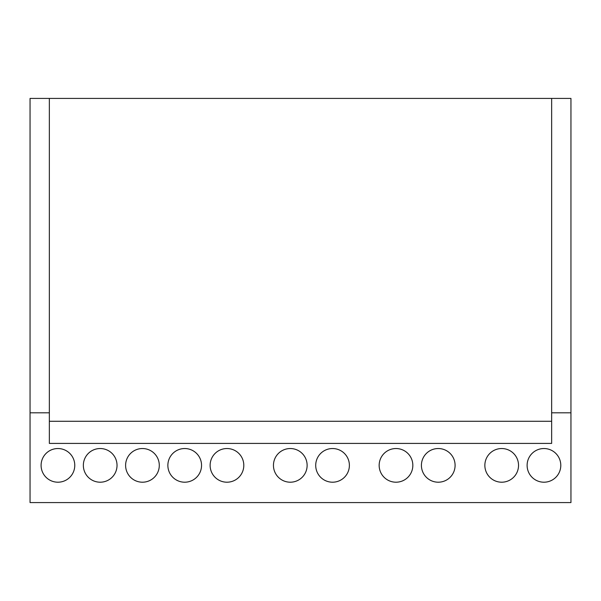 <?xml version="1.0" encoding="UTF-8"?>
<svg xmlns="http://www.w3.org/2000/svg" width="601" height="601" viewBox="0 0 601 601"><rect width="100%" height="100%" fill="white"/><g stroke="black" fill="none" stroke-linecap="round" stroke-linejoin="round"><path stroke-width="0.9" d="M30.05 412.819L30.05 502.579L570.95 502.579L570.95 98.421L30.05 98.421L30.05 412.819L49.35 412.819M551.65 412.819L570.95 412.819M49.35 98.421L49.35 443.418L551.65 443.418L551.65 98.421M210.125 465.369A16.836 16.836 0 0 0 226.96 482.205A16.836 16.836 0 0 0 243.803 465.369A16.836 16.836 0 0 0 226.96 448.534A16.836 16.836 0 0 0 210.125 465.369M167.867 465.369A16.836 16.836 0 0 0 184.702 482.205A16.836 16.836 0 0 0 201.545 465.369A16.836 16.836 0 0 0 184.702 448.534A16.836 16.836 0 0 0 167.867 465.369M125.609 465.369A16.836 16.836 0 0 0 142.445 482.205A16.836 16.836 0 0 0 159.288 465.369A16.836 16.836 0 0 0 142.445 448.534A16.836 16.836 0 0 0 125.609 465.369M83.351 465.369A16.836 16.836 0 0 0 100.187 482.205A16.836 16.836 0 0 0 117.03 465.369A16.836 16.836 0 0 0 100.187 448.534A16.836 16.836 0 0 0 83.351 465.369M41.093 465.369A16.836 16.836 0 0 0 57.929 482.205A16.836 16.836 0 0 0 74.772 465.369A16.836 16.836 0 0 0 57.929 448.534A16.836 16.836 0 0 0 41.093 465.369M273.455 465.369A16.836 16.836 0 0 0 290.291 482.205A16.836 16.836 0 0 0 307.126 465.369A16.836 16.836 0 0 0 290.291 448.534A16.836 16.836 0 0 0 273.455 465.369M315.713 465.369A16.836 16.836 0 0 0 332.548 482.205A16.836 16.836 0 0 0 349.384 465.369A16.836 16.836 0 0 0 332.548 448.534A16.836 16.836 0 0 0 315.713 465.369M421.414 465.369A16.836 16.836 0 0 0 438.249 482.205A16.836 16.836 0 0 0 455.092 465.369A16.836 16.836 0 0 0 438.249 448.534A16.836 16.836 0 0 0 421.414 465.369M379.156 465.369A16.836 16.836 0 0 0 395.991 482.205A16.836 16.836 0 0 0 412.834 465.369A16.836 16.836 0 0 0 395.991 448.534A16.836 16.836 0 0 0 379.156 465.369M484.857 465.369A16.836 16.836 0 0 0 501.7 482.205A16.836 16.836 0 0 0 518.535 465.369A16.836 16.836 0 0 0 501.7 448.534A16.836 16.836 0 0 0 484.857 465.369M527.115 465.369A16.836 16.836 0 0 0 543.958 482.205A16.836 16.836 0 0 0 560.793 465.369A16.836 16.836 0 0 0 543.958 448.534A16.836 16.836 0 0 0 527.115 465.369M49.35 421.286L551.65 421.286"/></g></svg>
